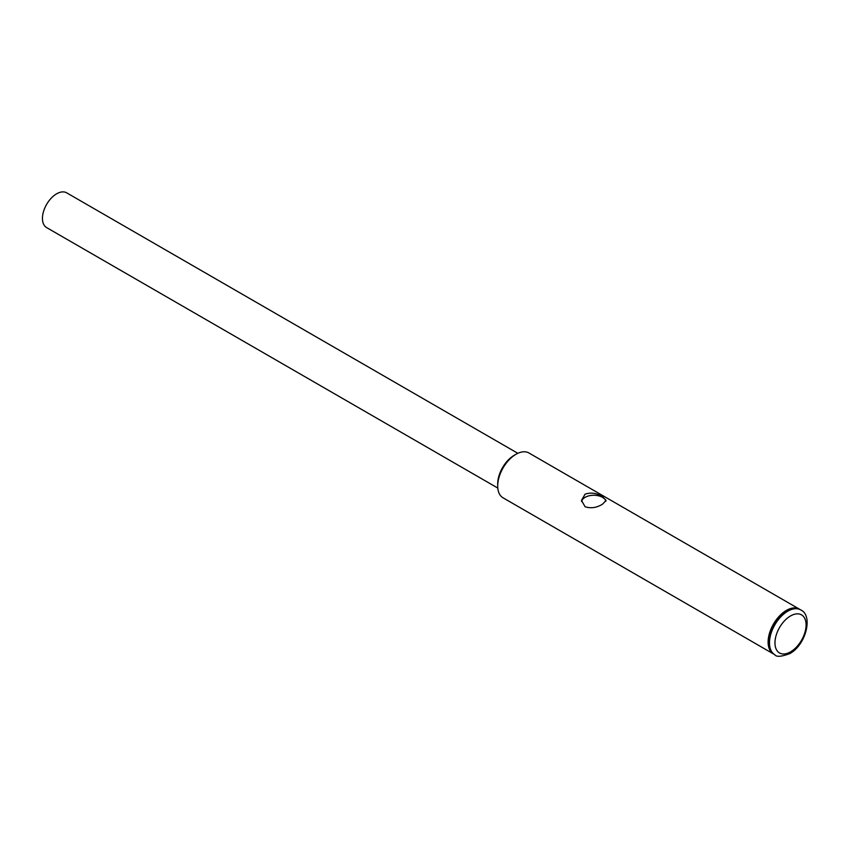 <?xml version="1.0" encoding="UTF-8"?>
<svg xmlns="http://www.w3.org/2000/svg" width="849" height="849" viewBox="0 0 849 849"><rect width="100%" height="100%" fill="white"/><g stroke="black" fill="none" stroke-linecap="round" stroke-linejoin="round"><path stroke-width="1.27" d="M497.801 488.069L46.599 227.574A20.058 11.578 -60 0 1 42.45 218.384A20.058 11.578 -60 0 1 51.205 198.199A20.058 11.578 -60 0 1 66.668 192.829L517.858 453.324M585.088 506.747L581.491 500.411L585.088 494.171C590.915 492.218 596.709 493.057 602.482 496.707L606.08 500.411L602.482 504.21C596.677 507.766 590.883 508.615 585.088 506.747M605.91 501.186A12.289 7.1 0 0 0 602.482 497.334A12.289 7.1 0 0 0 589.747 495.657A12.289 7.1 0 0 0 581.576 501.536M497.705 485.978L497.705 483.866A23.294 13.446 -60 0 1 514.176 455.34L516.001 454.279A25.884 14.942 120 0 0 497.705 485.978A25.884 14.942 120 0 0 503.064 497.832L773.471 653.942A25.884 14.942 120 0 0 773.694 654.07M799.578 609.253A25.884 14.942 120 0 0 799.355 609.115A25.884 14.942 120 0 0 786.407 610.399A25.884 14.942 120 0 0 769.502 633.205A25.884 14.942 120 0 0 773.471 653.942M786.864 610.664A25.884 14.942 120 0 0 769.958 633.471A25.884 14.942 120 0 0 773.927 654.208L774.84 654.738A25.884 14.942 -60 0 1 770.871 634.001A25.884 14.942 -60 0 1 787.776 611.195A25.884 14.942 -60 0 1 800.724 609.911L799.811 609.38A25.884 14.942 120 0 0 786.864 610.664M799.355 609.115L528.948 452.995A25.884 14.942 120 0 0 516.001 454.279L514.176 455.34M790.525 615.949A22 12.703 120 0 0 774.967 642.895A22 12.703 120 0 0 790.525 651.873A22 12.703 120 0 0 806.083 624.928A22 12.703 120 0 0 790.525 615.949M774.84 654.738C776.326 657.115 781.282 656.755 789.719 653.645C805.797 645.187 813.501 615.589 800.724 609.911"/></g></svg>
